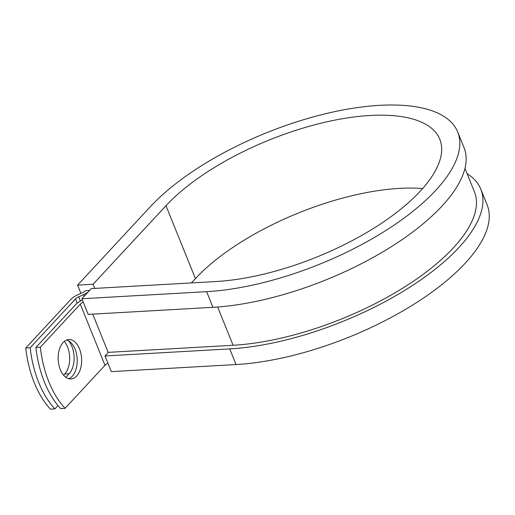 <?xml version="1.0" encoding="UTF-8"?>
<svg xmlns="http://www.w3.org/2000/svg" width="515" height="515" viewBox="0 0 515 515"><rect width="100%" height="100%" fill="white"/><g stroke="black" fill="none" stroke-linecap="round" stroke-linejoin="round"><path stroke-width="0.77" d="M60.287 369.59A19.737 11.723 86.8 0 0 71.012 378.943A19.737 11.723 86.8 0 0 79.503 348.88A19.737 11.723 86.8 0 0 68.778 339.533A19.737 11.723 86.8 0 0 60.287 369.59M68.772 378.712A19.737 11.723 86.8 0 0 75.068 349.131A19.737 11.723 86.8 0 0 66.577 340.016M82.406 300.091A11.047 4.41 158 0 0 75.853 304.404L35.915 347.438A86.314 51.275 -93.2 0 0 60.622 408.582L65.057 408.331L104.989 365.296A5.523 2.208 158 0 1 107.944 363.287M35.915 347.438L40.357 347.187L80.288 304.153A5.523 2.208 158 0 1 83.237 302.144M64.298 341.348A19.737 11.723 -93.2 0 1 64.703 374.006L63.59 375.203M89.559 290.447L85.49 290.679A5.523 2.208 158 0 1 82.291 292.803L77.462 294.934A11.047 4.41 -22 0 0 71.064 299.183L25.75 348.011A86.314 51.275 86.8 0 0 50.457 409.161L54.893 408.91A86.314 51.275 86.8 0 1 30.185 347.76L75.499 298.932L77.205 303.155M68.444 340.763A19.737 11.723 -93.2 0 1 69.139 373.755L65.849 377.295M57.989 405.569L54.893 408.91M40.357 347.187A86.314 51.275 86.8 0 0 65.057 408.331M25.75 348.011L30.185 347.76M88.026 292.102A11.047 4.41 158 0 1 83.527 294.677L78.698 296.807A5.523 2.208 -22 0 0 75.499 298.932M464.955 168.373L474.424 191.805A170.665 68.128 158 0 1 405.743 286.25A170.665 68.128 158 0 1 233.102 345.275L108.35 352.35L104.989 355.974L111.311 371.63L236.063 364.549A177.572 70.883 158 0 0 415.689 303.135A177.572 70.883 158 0 0 487.151 204.873L480.823 189.217A177.572 70.883 158 0 1 409.367 287.486A177.572 70.883 158 0 1 229.742 348.9L104.989 355.974M206.618 291.664L81.866 298.745L88.187 314.395L212.94 307.32A177.572 70.883 158 0 0 392.565 245.906A177.572 70.883 158 0 0 464.028 147.638L457.7 131.988A177.572 70.883 158 0 1 386.244 230.25A177.572 70.883 158 0 1 206.618 291.664L212.94 307.32M422.635 188.548A158.24 63.165 158 0 0 195.417 278.602L165.972 205.717A158.24 63.165 158 0 1 321.489 123.079A158.24 63.165 158 0 1 439.778 139.23A158.24 63.165 158 0 1 376.098 226.793A158.24 63.165 158 0 1 216.03 281.525L91.277 288.6L81.866 298.745M165.972 205.717L93.106 284.241L77.578 285.123L150.444 206.599A177.572 70.883 158 0 1 324.965 113.867A177.572 70.883 158 0 1 457.7 131.988M467.092 173.658A177.572 70.883 158 0 1 480.823 189.217M77.578 285.123L80.919 293.408M94.786 288.4L93.106 284.241M195.417 278.602L191.413 282.922M80.288 304.153L104.989 365.296M78.698 296.807L80.411 301.056M83.527 294.677L84.17 296.26M92.719 314.137L108.214 352.492M217.639 307.004L233.102 345.275M69.139 373.755L64.703 374.006M229.742 348.9L236.063 364.549"/></g></svg>
